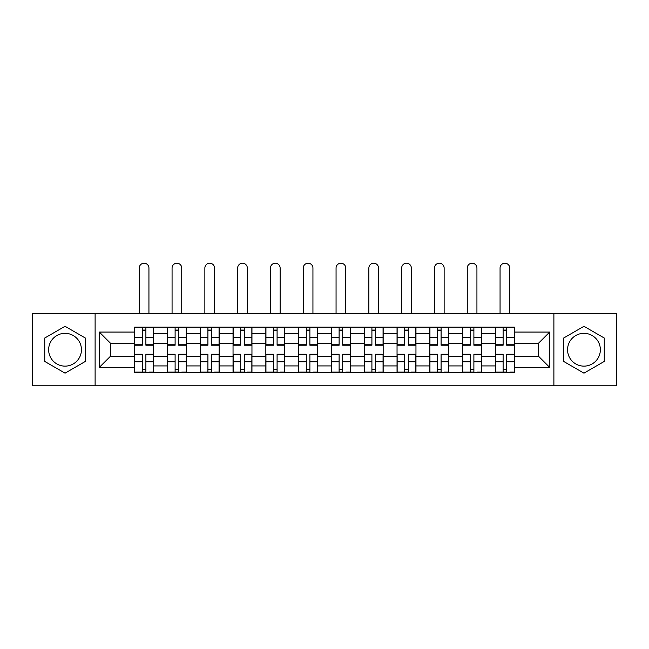 <?xml version="1.0" encoding="UTF-8"?>
<svg xmlns="http://www.w3.org/2000/svg" width="649" height="649" viewBox="0 0 649 649"><rect width="100%" height="100%" fill="white"/><g stroke="black" fill="none" stroke-linecap="round" stroke-linejoin="round"><path stroke-width="0.97" d="M65.038 366.133A16.403 16.403 0 0 1 48.643 349.73A16.403 16.403 0 0 1 65.038 333.335A16.403 16.403 0 0 1 81.441 349.73A16.403 16.403 0 0 1 65.038 366.133M583.962 366.133A16.403 16.403 0 0 1 567.559 349.73A16.403 16.403 0 0 1 583.962 333.335A16.403 16.403 0 0 1 600.357 349.73A16.403 16.403 0 0 1 583.962 366.133M553.889 385.79L616.55 385.79L616.55 313.67L32.45 313.67L32.45 385.79L553.889 385.79L553.889 313.67M167.434 372.331L167.434 333.537L153.562 333.537L153.562 372.331M153.562 333.537L153.562 327.128M167.434 333.537L167.434 327.128M186.36 327.128L186.36 372.331M200.241 372.331L200.241 327.128M219.159 327.128L219.159 372.331M233.04 372.331L233.04 327.128M251.958 327.128L251.958 372.331M265.839 372.331L265.839 327.128M284.765 327.128L284.765 372.331M298.637 372.331L298.637 327.128M317.564 327.128L317.564 372.331M331.436 372.331L331.436 327.128M350.363 327.128L350.363 372.331M364.235 372.331L364.235 327.128M383.161 327.128L383.161 372.331M397.042 372.331L397.042 327.128M415.96 327.128L415.96 372.331M429.841 372.331L429.841 327.128M448.759 327.128L448.759 372.331M462.64 372.331L462.64 327.128M481.566 327.128L481.566 372.331M495.438 372.331L495.438 327.128M495.438 356.252L481.566 356.252M462.64 356.252L448.759 356.252M429.841 356.252L415.96 356.252M397.042 356.252L383.161 356.252M364.235 356.252L350.363 356.252M331.436 356.252L317.564 356.252M298.637 356.252L284.765 356.252M265.839 356.252L251.958 356.252M233.04 356.252L219.159 356.252M200.241 356.252L186.36 356.252M167.434 356.252L153.562 356.252M495.438 343.216L481.566 343.216M462.64 343.216L448.759 343.216M429.841 343.216L415.96 343.216M397.042 343.216L383.161 343.216M364.235 343.216L350.363 343.216M331.436 343.216L317.564 343.216M298.637 343.216L284.765 343.216M265.839 343.216L251.958 343.216M233.04 343.216L219.159 343.216M200.241 343.216L186.36 343.216M167.434 343.216L153.562 343.216M110.46 356.252L134.635 356.252L134.635 343.216L110.46 343.216L110.46 356.252L99.313 367.391L99.313 332.069L134.635 332.069L134.635 343.216M514.365 343.216L514.365 356.252L538.54 356.252L538.54 343.216L514.365 343.216L514.365 327.128L134.635 327.128L134.635 332.069M514.365 332.069L549.687 332.069L549.687 367.391L514.365 367.391L514.365 356.252M134.635 356.252L134.635 372.331L514.365 372.331L514.365 367.391M134.635 367.391L99.313 367.391M95.111 385.79L95.111 313.67M85.327 338.015L65.038 326.301L44.749 338.015L44.749 361.444L65.038 373.159L85.327 361.444L85.327 338.015M604.251 338.015L583.962 326.301L563.673 338.015L563.673 361.444L583.962 373.159L604.251 361.444L604.251 338.015M145.887 369.184L142.309 369.184M142.309 330.284L145.887 330.284M178.686 369.184L175.108 369.184M175.108 330.284L178.686 330.284M211.485 369.184L207.915 369.184M207.915 330.284L211.485 330.284M244.284 369.184L240.714 369.184M240.714 330.284L244.284 330.284M277.091 369.184L273.513 369.184M273.513 330.284L277.091 330.284M309.889 369.184L306.312 369.184M306.312 330.284L309.889 330.284M342.688 369.184L339.111 369.184M339.111 330.284L342.688 330.284M375.487 369.184L371.909 369.184M371.909 330.284L375.487 330.284M408.286 369.184L404.716 369.184M404.716 330.284L408.286 330.284M441.085 369.184L437.515 369.184M437.515 330.284L441.085 330.284M473.892 369.184L470.314 369.184M470.314 330.284L473.892 330.284M506.691 369.184L503.113 369.184M503.113 330.284L506.691 330.284M99.313 332.069L110.46 343.216M538.54 356.252L549.687 367.391M538.54 343.216L549.687 332.069M148.937 313.67L148.937 268.045A4.835 4.835 0 0 0 144.094 263.21A4.835 4.835 0 0 0 139.259 268.045L139.259 313.67M145.887 344.765L153.456 344.765L153.456 345.211L145.887 345.211L145.887 327.339L153.456 327.339L149.246 327.339M153.456 344.765L153.456 327.339M142.309 330.073L145.887 330.073M142.309 327.339L134.741 327.339L134.741 345.211L142.309 345.211L142.309 327.339L145.887 327.339M142.309 354.695L134.741 354.695L134.741 354.249L142.309 354.249L142.309 372.12L134.741 372.12L138.943 372.12M134.741 354.695L134.741 372.12M145.887 369.386L142.309 369.386M149.246 372.12L153.456 372.12L153.456 354.249L145.887 354.249L145.887 372.12L139.259 372.12M153.456 372.12L148.937 372.12M181.736 313.67L181.736 268.045A4.835 4.835 0 0 0 176.901 263.21A4.835 4.835 0 0 0 172.066 268.045L172.066 313.67M178.686 344.765L186.255 344.765L186.255 345.211L178.686 345.211L178.686 327.339L186.255 327.339L182.053 327.339M186.255 344.765L186.255 327.339M175.108 330.073L178.686 330.073M175.108 327.339L167.539 327.339L167.539 345.211L175.108 345.211L175.108 327.339L178.686 327.339M214.535 313.67L214.535 268.045A4.835 4.835 0 0 0 209.7 263.21A4.835 4.835 0 0 0 204.865 268.045L204.865 313.67M211.485 344.765L219.054 344.765L219.054 345.211L211.485 345.211L211.485 327.339L219.054 327.339L214.851 327.339M219.054 344.765L219.054 327.339M207.915 330.073L211.485 330.073M207.915 327.339L200.338 327.339L200.338 345.211L207.915 345.211L207.915 327.339L211.485 327.339M175.108 354.695L167.539 354.695L167.539 354.249L175.108 354.249L175.108 372.12L167.539 372.12L171.75 372.12M167.539 354.695L167.539 372.12M178.686 369.386L175.108 369.386M182.053 372.12L186.255 372.12L186.255 354.249L178.686 354.249L178.686 372.12L172.066 372.12M186.255 372.12L181.736 372.12M207.915 354.695L200.338 354.695L200.338 354.249L207.915 354.249L207.915 372.12L200.338 372.12L204.549 372.12M200.338 354.695L200.338 372.12M211.485 369.386L207.915 369.386M214.851 372.12L219.054 372.12L219.054 354.249L211.485 354.249L211.485 372.12L204.865 372.12M219.054 372.12L214.535 372.12M247.334 313.67L247.334 268.045A4.835 4.835 0 0 0 242.499 263.21A4.835 4.835 0 0 0 237.664 268.045L237.664 313.67M244.284 344.765L251.853 344.765L251.853 345.211L244.284 345.211L244.284 327.339L251.853 327.339L247.65 327.339M251.853 344.765L251.853 327.339M240.714 330.073L244.284 330.073M240.714 327.339L233.145 327.339L233.145 345.211L240.714 345.211L240.714 327.339L244.284 327.339M280.133 313.67L280.133 268.045A4.835 4.835 0 0 0 275.298 263.21A4.835 4.835 0 0 0 270.463 268.045L270.463 313.67M277.091 344.765L284.66 344.765L284.66 345.211L277.091 345.211L277.091 327.339L284.66 327.339L280.449 327.339M284.66 344.765L284.66 327.339M273.513 330.073L277.091 330.073M273.513 327.339L265.944 327.339L265.944 345.211L273.513 345.211L273.513 327.339L277.091 327.339M312.94 313.67L312.94 268.045A4.835 4.835 0 0 0 308.097 263.21A4.835 4.835 0 0 0 303.261 268.045L303.261 313.67M309.889 344.765L317.458 344.765L317.458 345.211L309.889 345.211L309.889 327.339L317.458 327.339L313.248 327.339M317.458 344.765L317.458 327.339M306.312 330.073L309.889 330.073M306.312 327.339L298.743 327.339L298.743 345.211L306.312 345.211L306.312 327.339L309.889 327.339M240.714 354.695L233.145 354.695L233.145 354.249L240.714 354.249L240.714 372.12L233.145 372.12L237.347 372.12M233.145 354.695L233.145 372.12M244.284 369.386L240.714 369.386M247.65 372.12L251.853 372.12L251.853 354.249L244.284 354.249L244.284 372.12L237.664 372.12M251.853 372.12L247.334 372.12M273.513 354.695L265.944 354.695L265.944 354.249L273.513 354.249L273.513 372.12L265.944 372.12L270.146 372.12M265.944 354.695L265.944 372.12M277.091 369.386L273.513 369.386M280.449 372.12L284.66 372.12L284.66 354.249L277.091 354.249L277.091 372.12L270.463 372.12M284.66 372.12L280.133 372.12M306.312 354.695L298.743 354.695L298.743 354.249L306.312 354.249L306.312 372.12L298.743 372.12L302.945 372.12M298.743 354.695L298.743 372.12M309.889 369.386L306.312 369.386M313.248 372.12L317.458 372.12L317.458 354.249L309.889 354.249L309.889 372.12L303.261 372.12M317.458 372.12L312.94 372.12M345.739 313.67L345.739 268.045A4.835 4.835 0 0 0 340.903 263.21A4.835 4.835 0 0 0 336.06 268.045L336.06 313.67M342.688 344.765L350.257 344.765L350.257 345.211L342.688 345.211L342.688 327.339L350.257 327.339L346.055 327.339M350.257 344.765L350.257 327.339M339.111 330.073L342.688 330.073M339.111 327.339L331.542 327.339L331.542 345.211L339.111 345.211L339.111 327.339L342.688 327.339M339.111 354.695L331.542 354.695L331.542 354.249L339.111 354.249L339.111 372.12L331.542 372.12L335.752 372.12M331.542 354.695L331.542 372.12M342.688 369.386L339.111 369.386M346.055 372.12L350.257 372.12L350.257 354.249L342.688 354.249L342.688 372.12L336.06 372.12M350.257 372.12L345.739 372.12M378.537 313.67L378.537 268.045A4.835 4.835 0 0 0 373.702 263.21A4.835 4.835 0 0 0 368.867 268.045L368.867 313.67M375.487 344.765L383.056 344.765L383.056 345.211L375.487 345.211L375.487 327.339L383.056 327.339L378.854 327.339M383.056 344.765L383.056 327.339M371.909 330.073L375.487 330.073M371.909 327.339L364.34 327.339L364.34 345.211L371.909 345.211L371.909 327.339L375.487 327.339M371.909 354.695L364.34 354.695L364.34 354.249L371.909 354.249L371.909 372.12L364.34 372.12L368.551 372.12M364.34 354.695L364.34 372.12M375.487 369.386L371.909 369.386M378.854 372.12L383.056 372.12L383.056 354.249L375.487 354.249L375.487 372.12L368.867 372.12M383.056 372.12L378.537 372.12M411.336 313.67L411.336 268.045A4.835 4.835 0 0 0 406.501 263.21A4.835 4.835 0 0 0 401.666 268.045L401.666 313.67M408.286 344.765L415.855 344.765L415.855 345.211L408.286 345.211L408.286 327.339L415.855 327.339L411.653 327.339M415.855 344.765L415.855 327.339M404.716 330.073L408.286 330.073M404.716 327.339L397.147 327.339L397.147 345.211L404.716 345.211L404.716 327.339L408.286 327.339M404.716 354.695L397.147 354.695L397.147 354.249L404.716 354.249L404.716 372.12L397.147 372.12L401.35 372.12M397.147 354.695L397.147 372.12M408.286 369.386L404.716 369.386M411.653 372.12L415.855 372.12L415.855 354.249L408.286 354.249L408.286 372.12L401.666 372.12M415.855 372.12L411.336 372.12M444.135 313.67L444.135 268.045A4.835 4.835 0 0 0 439.3 263.21A4.835 4.835 0 0 0 434.465 268.045L434.465 313.67M441.085 344.765L448.662 344.765L448.662 345.211L441.085 345.211L441.085 327.339L448.662 327.339L444.451 327.339M448.662 344.765L448.662 327.339M437.515 330.073L441.085 330.073M437.515 327.339L429.946 327.339L429.946 345.211L437.515 345.211L437.515 327.339L441.085 327.339M437.515 354.695L429.946 354.695L429.946 354.249L437.515 354.249L437.515 372.12L429.946 372.12L434.149 372.12M429.946 354.695L429.946 372.12M441.085 369.386L437.515 369.386M444.451 372.12L448.662 372.12L448.662 354.249L441.085 354.249L441.085 372.12L434.465 372.12M448.662 372.12L444.135 372.12M476.934 313.67L476.934 268.045A4.835 4.835 0 0 0 472.099 263.21A4.835 4.835 0 0 0 467.264 268.045L467.264 313.67M473.892 344.765L481.461 344.765L481.461 345.211L473.892 345.211L473.892 327.339L481.461 327.339L477.25 327.339M481.461 344.765L481.461 327.339M470.314 330.073L473.892 330.073M470.314 327.339L462.745 327.339L462.745 345.211L470.314 345.211L470.314 327.339L473.892 327.339M470.314 354.695L462.745 354.695L462.745 354.249L470.314 354.249L470.314 372.12L462.745 372.12L466.947 372.12M462.745 354.695L462.745 372.12M473.892 369.386L470.314 369.386M477.25 372.12L481.461 372.12L481.461 354.249L473.892 354.249L473.892 372.12L467.264 372.12M481.461 372.12L476.934 372.12M509.741 313.67L509.741 268.045A4.835 4.835 0 0 0 504.906 263.21A4.835 4.835 0 0 0 500.063 268.045L500.063 313.67M506.691 344.765L514.259 344.765L514.259 345.211L506.691 345.211L506.691 327.339L514.259 327.339L510.057 327.339M514.259 344.765L514.259 327.339M503.113 330.073L506.691 330.073M503.113 327.339L495.544 327.339L495.544 345.211L503.113 345.211L503.113 327.339L506.691 327.339M503.113 354.695L495.544 354.695L495.544 354.249L503.113 354.249L503.113 372.12L495.544 372.12L499.754 372.12M495.544 354.695L495.544 372.12M506.691 369.386L503.113 369.386M510.057 372.12L514.259 372.12L514.259 354.249L506.691 354.249L506.691 372.12L500.063 372.12M514.259 372.12L509.741 372.12M462.64 333.537L448.759 333.537M429.841 333.537L415.96 333.537M397.042 333.537L383.161 333.537M364.235 333.537L350.363 333.537M331.436 333.537L317.564 333.537M298.637 333.537L284.765 333.537M265.839 333.537L251.958 333.537M233.04 333.537L219.159 333.537M200.241 333.537L186.36 333.537M495.438 333.537L481.566 333.537M462.64 365.922L448.759 365.922M429.841 365.922L415.96 365.922M397.042 365.922L383.161 365.922M364.235 365.922L350.363 365.922M331.436 365.922L317.564 365.922M298.637 365.922L284.765 365.922M265.839 365.922L251.958 365.922M233.04 365.922L219.159 365.922M200.241 365.922L186.36 365.922M167.434 365.922L153.562 365.922M495.438 365.922L481.566 365.922M145.887 337.667L153.456 337.667M134.741 344.765L142.309 344.765M134.741 337.667L142.309 337.667M142.309 361.793L134.741 361.793M153.456 354.695L145.887 354.695M153.456 361.793L145.887 361.793M178.686 337.667L186.255 337.667M167.539 344.765L175.108 344.765M167.539 337.667L175.108 337.667M211.485 337.667L219.054 337.667M200.338 344.765L207.915 344.765M200.338 337.667L207.915 337.667M175.108 361.793L167.539 361.793M186.255 354.695L178.686 354.695M186.255 361.793L178.686 361.793M207.915 361.793L200.338 361.793M219.054 354.695L211.485 354.695M219.054 361.793L211.485 361.793M244.284 337.667L251.853 337.667M233.145 344.765L240.714 344.765M233.145 337.667L240.714 337.667M277.091 337.667L284.66 337.667M265.944 344.765L273.513 344.765M265.944 337.667L273.513 337.667M309.889 337.667L317.458 337.667M298.743 344.765L306.312 344.765M298.743 337.667L306.312 337.667M240.714 361.793L233.145 361.793M251.853 354.695L244.284 354.695M251.853 361.793L244.284 361.793M273.513 361.793L265.944 361.793M284.66 354.695L277.091 354.695M284.66 361.793L277.091 361.793M306.312 361.793L298.743 361.793M317.458 354.695L309.889 354.695M317.458 361.793L309.889 361.793M342.688 337.667L350.257 337.667M331.542 344.765L339.111 344.765M331.542 337.667L339.111 337.667M339.111 361.793L331.542 361.793M350.257 354.695L342.688 354.695M350.257 361.793L342.688 361.793M375.487 337.667L383.056 337.667M364.34 344.765L371.909 344.765M364.34 337.667L371.909 337.667M371.909 361.793L364.34 361.793M383.056 354.695L375.487 354.695M383.056 361.793L375.487 361.793M408.286 337.667L415.855 337.667M397.147 344.765L404.716 344.765M397.147 337.667L404.716 337.667M404.716 361.793L397.147 361.793M415.855 354.695L408.286 354.695M415.855 361.793L408.286 361.793M441.085 337.667L448.662 337.667M429.946 344.765L437.515 344.765M429.946 337.667L437.515 337.667M437.515 361.793L429.946 361.793M448.662 354.695L441.085 354.695M448.662 361.793L441.085 361.793M473.892 337.667L481.461 337.667M462.745 344.765L470.314 344.765M462.745 337.667L470.314 337.667M470.314 361.793L462.745 361.793M481.461 354.695L473.892 354.695M481.461 361.793L473.892 361.793M506.691 337.667L514.259 337.667M495.544 344.765L503.113 344.765M495.544 337.667L503.113 337.667M503.113 361.793L495.544 361.793M514.259 354.695L506.691 354.695M514.259 361.793L506.691 361.793"/></g></svg>
